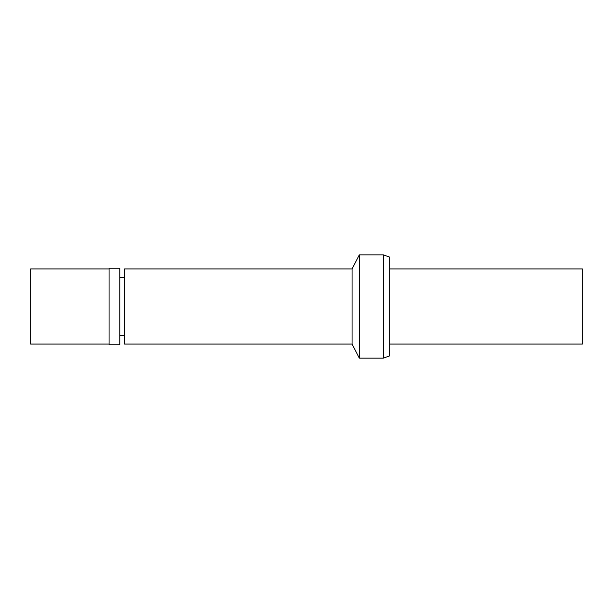 <?xml version="1.0" encoding="UTF-8"?>
<svg xmlns="http://www.w3.org/2000/svg" width="613" height="613" viewBox="0 0 613 613"><rect width="100%" height="100%" fill="white"/><g stroke="black" fill="none" stroke-linecap="round" stroke-linejoin="round"><path stroke-width="0.92" d="M389.845 344.062L582.35 344.062L582.35 268.938L389.845 268.938M383.393 254.855L383.393 358.145L389.845 355.801L389.845 257.199L383.393 254.855L359.325 254.855L359.325 358.145L352.061 344.062L352.061 268.938L124.554 268.938L124.554 344.062L352.061 344.062M383.393 358.145L359.325 358.145M359.325 254.855L352.061 268.938M124.554 277.39L119.864 277.39M124.554 335.61L119.864 335.61M119.864 344.767L119.864 268.233L109.06 268.233L109.06 344.767L119.864 344.767M109.06 268.938L30.65 268.938L30.65 344.062L109.06 344.062"/></g></svg>
